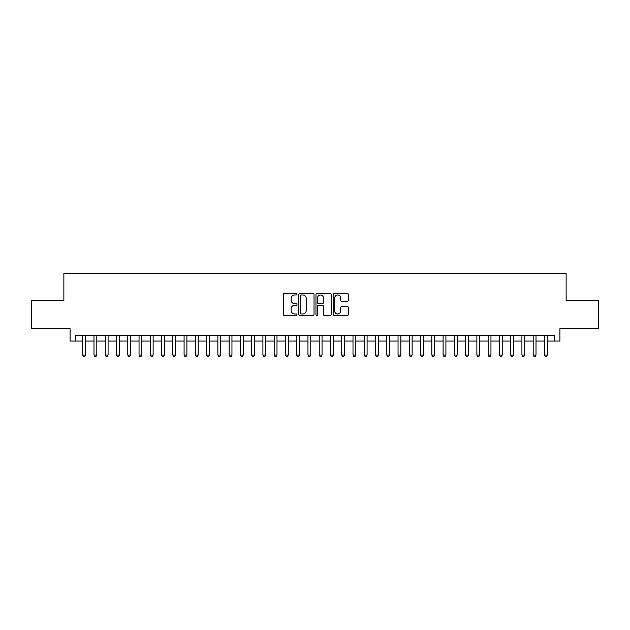 <?xml version="1.0" encoding="UTF-8"?>
<svg xmlns="http://www.w3.org/2000/svg" width="630" height="630" viewBox="0 0 630 630"><rect width="100%" height="100%" fill="white"/><g stroke="black" fill="none" stroke-linecap="round" stroke-linejoin="round"><path stroke-width="0.94" d="M296.982 294.194A0.772 0.772 0 0 0 296.21 293.415L284.461 293.415A1.102 1.102 0 0 0 283.358 294.525L283.358 314.417A1.102 1.102 0 0 0 284.461 315.528L296.21 315.528A0.772 0.772 0 0 0 296.982 314.748A0.772 0.772 0 0 0 296.21 313.976L294.69 313.976A3.536 3.536 0 0 1 291.155 310.44L291.155 308.779A3.536 3.536 0 0 1 294.69 305.243L296.21 305.243A0.772 0.772 0 0 0 296.982 304.471A0.772 0.772 0 0 0 296.21 303.699L294.69 303.699A3.536 3.536 0 0 1 291.155 300.163L291.155 298.502A3.536 3.536 0 0 1 294.69 294.966L296.21 294.966A0.772 0.772 0 0 0 296.982 294.194M347.303 301.211A1.102 1.102 0 0 0 348.406 300.108L348.406 294.525A1.102 1.102 0 0 0 347.303 293.415L334.262 293.415A1.102 1.102 0 0 0 333.152 294.525L333.152 314.417A1.102 1.102 0 0 0 334.262 315.528L347.303 315.528A1.102 1.102 0 0 0 348.406 314.417L348.406 307.676A1.102 1.102 0 0 0 347.303 306.574L341.72 306.574A1.102 1.102 0 0 0 340.617 307.676L340.617 311.023A2.953 2.953 0 0 1 337.656 313.976A2.953 2.953 0 0 1 334.703 311.023L334.703 297.919A2.953 2.953 0 0 1 337.656 294.966A2.953 2.953 0 0 1 340.617 297.919L340.617 300.108A1.102 1.102 0 0 0 341.72 301.211L347.303 301.211M75.702 341.066L75.702 335.436L554.298 335.436L554.298 341.066L559.928 341.066L559.928 328.679L598.5 328.679L598.5 300.526L566.126 300.526L566.126 273.499L63.874 273.499L63.874 300.526L31.5 300.526L31.5 328.679L70.072 328.679L70.072 341.066L82.735 341.066M314.031 294.525A1.102 1.102 0 0 0 312.929 293.415L299.888 293.415A1.102 1.102 0 0 0 298.777 294.525L298.777 314.417A1.102 1.102 0 0 0 299.888 315.528L312.929 315.528A1.102 1.102 0 0 0 314.031 314.417L314.031 294.525M317.071 293.415L330.112 293.415A1.102 1.102 0 0 1 331.223 294.525L331.223 314.417A1.102 1.102 0 0 1 330.112 315.528L324.537 315.528A1.102 1.102 0 0 1 323.426 314.417L323.426 306.353A1.102 1.102 0 0 0 322.324 305.243L318.623 305.243A1.102 1.102 0 0 0 317.512 306.353L317.512 314.748A0.772 0.772 0 0 1 316.74 315.528A0.772 0.772 0 0 1 315.969 314.748L315.969 294.525A1.102 1.102 0 0 1 317.071 293.415M85.554 341.066L93.996 341.066M96.815 341.066L105.257 341.066M108.077 341.066L116.519 341.066M119.338 341.066L127.78 341.066M130.599 341.066L139.041 341.066M141.86 341.066L150.302 341.066M153.121 341.066L161.564 341.066M164.383 341.066L172.825 341.066M175.644 341.066L184.086 341.066M186.905 341.066L195.347 341.066M198.166 341.066L206.608 341.066M209.428 341.066L217.87 341.066M220.689 341.066L229.131 341.066M231.95 341.066L240.392 341.066M243.211 341.066L251.654 341.066M254.473 341.066L262.915 341.066M265.734 341.066L274.176 341.066M276.995 341.066L285.437 341.066M288.257 341.066L296.698 341.066M299.518 341.066L307.96 341.066M310.779 341.066L319.221 341.066M322.04 341.066L330.482 341.066M333.301 341.066L341.743 341.066M344.563 341.066L353.005 341.066M355.824 341.066L364.266 341.066M367.085 341.066L375.527 341.066M378.346 341.066L386.788 341.066M389.608 341.066L398.05 341.066M400.869 341.066L409.311 341.066M412.13 341.066L420.572 341.066M423.391 341.066L431.834 341.066M434.653 341.066L443.095 341.066M445.914 341.066L454.356 341.066M457.175 341.066L465.617 341.066M468.437 341.066L476.878 341.066M479.698 341.066L488.14 341.066M490.959 341.066L499.401 341.066M502.22 341.066L510.662 341.066M513.481 341.066L521.923 341.066M524.743 341.066L533.185 341.066M536.004 341.066L544.446 341.066M547.265 341.066L554.298 341.066M301.101 294.966A0.772 0.772 0 0 0 300.329 295.738L300.329 313.204A0.772 0.772 0 0 0 301.101 313.976L302.699 313.976A3.536 3.536 0 0 0 306.243 310.44L306.243 298.502A3.536 3.536 0 0 0 302.699 294.966L301.101 294.966M323.426 297.974A2.953 2.953 0 0 0 320.473 295.021A2.953 2.953 0 0 0 317.512 297.974L317.512 302.589A1.102 1.102 0 0 0 318.623 303.699L322.324 303.699A1.102 1.102 0 0 0 323.426 302.589L323.426 297.974M85.554 335.436L85.554 355.036L82.735 355.036L82.735 335.436M85.554 355.036L84.711 356.501L83.585 356.501L82.735 355.036M96.815 335.436L96.815 355.036L93.996 355.036L93.996 335.436M96.815 355.036L95.973 356.501L94.846 356.501L93.996 355.036M108.077 335.436L108.077 355.036L105.257 355.036L105.257 335.436M108.077 355.036L107.234 356.501L106.108 356.501L105.257 355.036M119.338 335.436L119.338 355.036L116.519 355.036L116.519 335.436M119.338 355.036L118.495 356.501L117.369 356.501L116.519 355.036M130.599 335.436L130.599 355.036L127.78 355.036L127.78 335.436M130.599 355.036L129.756 356.501L128.63 356.501L127.78 355.036M141.86 335.436L141.86 355.036L139.041 355.036L139.041 335.436M141.86 355.036L141.018 356.501L139.891 356.501L139.041 355.036M153.121 335.436L153.121 355.036L150.302 355.036L150.302 335.436M153.121 355.036L152.279 356.501L151.153 356.501L150.302 355.036M164.383 335.436L164.383 355.036L161.564 355.036L161.564 335.436M164.383 355.036L163.54 356.501L162.414 356.501L161.564 355.036M175.644 335.436L175.644 355.036L172.825 355.036L172.825 335.436M175.644 355.036L174.801 356.501L173.675 356.501L172.825 355.036M186.905 335.436L186.905 355.036L184.086 355.036L184.086 335.436M186.905 355.036L186.063 356.501L184.936 356.501L184.086 355.036M198.166 335.436L198.166 355.036L195.347 355.036L195.347 335.436M198.166 355.036L197.324 356.501L196.198 356.501L195.347 355.036M209.428 335.436L209.428 355.036L206.608 355.036L206.608 335.436M209.428 355.036L208.585 356.501L207.459 356.501L206.608 355.036M220.689 335.436L220.689 355.036L217.87 355.036L217.87 335.436M220.689 355.036L219.846 356.501L218.72 356.501L217.87 355.036M231.95 335.436L231.95 355.036L229.131 355.036L229.131 335.436M231.95 355.036L231.108 356.501L229.982 356.501L229.131 355.036M243.211 335.436L243.211 355.036L240.392 355.036L240.392 335.436M243.211 355.036L242.369 356.501L241.243 356.501L240.392 355.036M254.473 335.436L254.473 355.036L251.654 355.036L251.654 335.436M254.473 355.036L253.63 356.501L252.504 356.501L251.654 355.036M265.734 335.436L265.734 355.036L262.915 355.036L262.915 335.436M265.734 355.036L264.891 356.501L263.765 356.501L262.915 355.036M276.995 335.436L276.995 355.036L274.176 355.036L274.176 335.436M276.995 355.036L276.153 356.501L275.026 356.501L274.176 355.036M288.257 335.436L288.257 355.036L285.437 355.036L285.437 335.436M288.257 355.036L287.414 356.501L286.288 356.501L285.437 355.036M299.518 335.436L299.518 355.036L296.698 355.036L296.698 335.436M299.518 355.036L298.675 356.501L297.549 356.501L296.698 355.036M310.779 335.436L310.779 355.036L307.96 355.036L307.96 335.436M310.779 355.036L309.936 356.501L308.81 356.501L307.96 355.036M322.04 335.436L322.04 355.036L319.221 355.036L319.221 335.436M322.04 355.036L321.19 356.501L320.064 356.501L319.221 355.036M333.301 335.436L333.301 355.036L330.482 355.036L330.482 335.436M333.301 355.036L332.451 356.501L331.325 356.501L330.482 355.036M344.563 335.436L344.563 355.036L341.743 355.036L341.743 335.436M344.563 355.036L343.712 356.501L342.586 356.501L341.743 355.036M355.824 335.436L355.824 355.036L353.005 355.036L353.005 335.436M355.824 355.036L354.974 356.501L353.847 356.501L353.005 355.036M367.085 335.436L367.085 355.036L364.266 355.036L364.266 335.436M367.085 355.036L366.235 356.501L365.109 356.501L364.266 355.036M378.346 335.436L378.346 355.036L375.527 355.036L375.527 335.436M378.346 355.036L377.496 356.501L376.37 356.501L375.527 355.036M389.608 335.436L389.608 355.036L386.788 355.036L386.788 335.436M389.608 355.036L388.757 356.501L387.631 356.501L386.788 355.036M400.869 335.436L400.869 355.036L398.05 355.036L398.05 335.436M400.869 355.036L400.018 356.501L398.892 356.501L398.05 355.036M412.13 335.436L412.13 355.036L409.311 355.036L409.311 335.436M412.13 355.036L411.28 356.501L410.154 356.501L409.311 355.036M423.391 335.436L423.391 355.036L420.572 355.036L420.572 335.436M423.391 355.036L422.541 356.501L421.415 356.501L420.572 355.036M434.653 335.436L434.653 355.036L431.834 355.036L431.834 335.436M434.653 355.036L433.802 356.501L432.676 356.501L431.834 355.036M445.914 335.436L445.914 355.036L443.095 355.036L443.095 335.436M445.914 355.036L445.063 356.501L443.937 356.501L443.095 355.036M457.175 335.436L457.175 355.036L454.356 355.036L454.356 335.436M457.175 355.036L456.325 356.501L455.199 356.501L454.356 355.036M468.437 335.436L468.437 355.036L465.617 355.036L465.617 335.436M468.437 355.036L467.586 356.501L466.46 356.501L465.617 355.036M479.698 335.436L479.698 355.036L476.878 355.036L476.878 335.436M479.698 355.036L478.847 356.501L477.721 356.501L476.878 355.036M490.959 335.436L490.959 355.036L488.14 355.036L488.14 335.436M490.959 355.036L490.108 356.501L488.982 356.501L488.14 355.036M502.22 335.436L502.22 355.036L499.401 355.036L499.401 335.436M502.22 355.036L501.37 356.501L500.244 356.501L499.401 355.036M513.481 335.436L513.481 355.036L510.662 355.036L510.662 335.436M513.481 355.036L512.631 356.501L511.505 356.501L510.662 355.036M524.743 335.436L524.743 355.036L521.923 355.036L521.923 335.436M524.743 355.036L523.892 356.501L522.766 356.501L521.923 355.036M536.004 335.436L536.004 355.036L533.185 355.036L533.185 335.436M536.004 355.036L535.153 356.501L534.027 356.501L533.185 355.036M547.265 335.436L547.265 355.036L544.446 355.036L544.446 335.436M547.265 355.036L546.415 356.501L545.289 356.501L544.446 355.036"/></g></svg>
